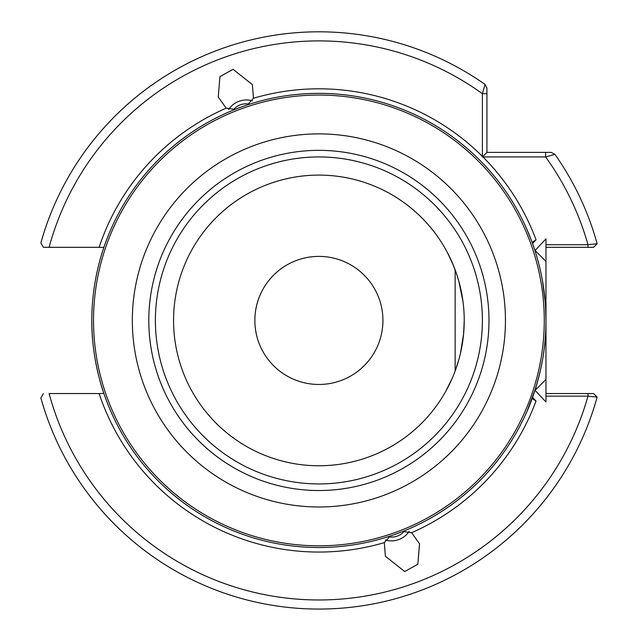 <?xml version="1.0" encoding="UTF-8"?>
<svg xmlns="http://www.w3.org/2000/svg" width="638" height="638" viewBox="0 0 638 638"><rect width="100%" height="100%" fill="white"/><g stroke="black" fill="none" stroke-linecap="round" stroke-linejoin="round"><path stroke-width="0.96" d="M532.14 398.479L536.024 401.079A231.618 231.618 0 0 1 411.598 532.69L419.533 543.823L417.842 564.231L404.707 571.544L385.392 556.248L384.315 542.619A231.618 231.618 0 0 1 99.113 393.55L103.866 393.439C103.276 391.971 91.409 358.389 91.816 320.435A227.08 227.08 0 0 1 318.896 93.355A227.08 227.08 0 0 1 545.969 320.435A227.08 227.08 0 0 1 318.896 547.516A227.08 227.08 0 0 1 91.816 320.435A227.08 227.08 0 0 1 318.896 93.355A227.08 227.08 0 0 1 545.969 320.435C546.678 370.471 526.119 413.504 526.374 412.706C526.135 413.512 546.686 370.375 545.969 320.435L545.498 305.825M545.299 302.954L542.507 280.903M531.661 241.1L526.374 228.157M536.024 401.079L532.539 397.378M535.075 250.495L545.969 238.867L545.969 244.721L587.981 244.721L587.981 247.313L593.555 247.313L545.969 247.313L545.969 379.474L536.183 389.268L535.593 388.295L532.483 397.538M532.315 397.992L531.773 399.468M531.574 399.994L531.191 401.023M531.374 400.544L532.02 398.79M249.075 104.169A13.621 11.293 -20 0 0 244.266 103.898A13.621 11.293 -20 0 0 233.356 109.896M482.392 156.366L482.392 93.698A279.532 279.532 0 0 0 49.094 247.313L99.113 247.313A231.618 231.618 0 0 1 226.187 108.173L218.252 97.048L219.943 76.632L233.085 69.327L252.393 84.615L253.469 98.244A231.618 231.618 0 0 1 482.392 156.366L482.368 156.956L482.958 156.94A231.618 231.618 0 0 1 536.024 239.784L532.14 242.384M247.456 104.879L253.469 98.244M252.441 100.916A18.167 15.057 -20 0 0 244.266 100.062A18.167 15.057 -20 0 0 228.691 109.561M388.709 536.702A13.621 11.293 160 0 0 393.518 536.965A13.621 11.293 160 0 0 404.428 530.976M390.328 535.984L384.315 542.619M385.344 539.947A18.167 15.057 160 0 0 393.518 540.801A18.167 15.057 160 0 0 409.094 531.302M173.56 320.435A145.328 145.328 0 0 0 318.896 465.764A145.328 145.328 0 0 0 464.225 320.435A145.328 145.328 0 0 0 318.896 175.099A145.328 145.328 0 0 0 173.56 320.435A145.328 145.328 0 0 1 318.896 175.099A145.328 145.328 0 0 1 464.225 320.435L463.611 333.794L460.421 353.476M462.989 301.511L458.786 281.047L456.88 274.811L453.044 264.539L447.27 252.313M451.09 260.057L454.647 268.55M448.035 253.772L447.326 252.417M254.857 320.435A64.039 64.039 0 0 1 318.896 256.396A64.039 64.039 0 0 1 382.928 320.435A64.039 64.039 0 0 1 318.896 384.467A64.039 64.039 0 0 1 254.857 320.435M401.469 531.964L402.722 531.47L411.598 532.69M535.434 388.797L527.203 410.832M526.597 412.22L526.374 412.706M531.869 241.642L531.621 240.989M236.315 108.899L235.063 109.393L226.187 108.173M452.071 378.605L445.579 391.652M485.008 84.407L486.93 88.124L485.008 84.407A288.615 288.615 0 0 0 40.864 242.966L43.416 247.313L49.094 247.313L43.416 247.313L40.864 242.966A288.615 288.615 0 0 1 485.008 84.407L482.392 93.698L486.93 93.698L486.93 88.124L486.93 152.394L551.2 152.394L554.916 154.324A288.615 288.615 0 0 1 597.136 243.732L587.981 244.721A279.532 279.532 0 0 0 545.626 156.94L482.958 156.94M536.024 239.784L532.539 243.485M570.747 247.313L563.673 247.313M551.2 152.394L554.916 154.324L545.626 156.94L545.626 152.394M99.113 393.55L49.094 393.55A279.532 279.532 0 0 0 587.981 396.142L545.969 396.142L545.969 401.996L534.971 390.257M593.555 393.55L587.981 393.55L593.555 393.55L597.136 397.131A288.615 288.615 0 0 1 40.864 397.905L43.416 393.55M40.864 397.905A288.615 288.615 0 0 0 597.136 397.131L587.981 396.142L587.981 393.55L545.969 393.55L545.969 379.474M454.423 372.895L453.825 374.418M455.341 370.471L458.834 359.649M103.866 247.424L99.113 247.313M545.969 396.142L545.969 393.55M593.555 247.313L597.136 243.732A288.615 288.615 0 0 0 554.916 154.324M545.969 247.313L545.969 244.721M486.93 152.394L482.368 156.956M535.115 389.826L536.175 389.268L535.944 387.17M455.141 371.005L455.141 269.858M482.392 320.435A163.495 163.495 0 0 1 318.896 483.931A163.495 163.495 0 0 1 155.393 320.435A163.495 163.495 0 0 1 318.896 156.94A163.495 163.495 0 0 1 482.392 320.435M148.806 320.435A170.091 170.091 0 0 0 318.896 490.526A170.091 170.091 0 0 0 488.979 320.435A170.091 170.091 0 0 0 318.896 150.345A170.091 170.091 0 0 0 148.806 320.435M505.448 320.435A186.551 186.551 0 0 1 318.896 506.987A186.551 186.551 0 0 1 132.337 320.435A186.551 186.551 0 0 1 318.896 133.876A186.551 186.551 0 0 1 505.448 320.435M93.515 320.435A225.374 225.374 0 0 0 318.896 545.809A225.374 225.374 0 0 0 544.27 320.435A225.374 225.374 0 0 0 318.896 95.054A225.374 225.374 0 0 0 93.515 320.435M545.969 261.389L534.867 250.287"/></g></svg>
